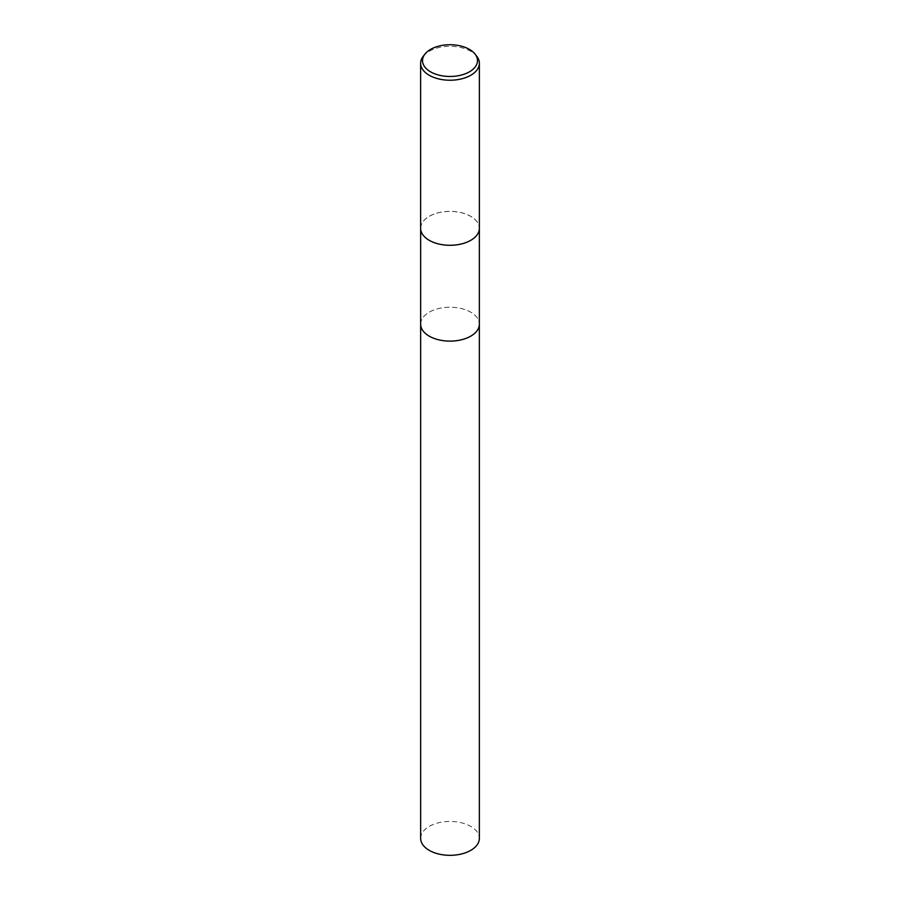 <?xml version="1.0" encoding="UTF-8"?>
<svg xmlns="http://www.w3.org/2000/svg" width="900" height="900" viewBox="0 0 900 900"><rect width="100%" height="100%" fill="white"/><g stroke="black" fill="none" stroke-linecap="round" stroke-linejoin="round"><path stroke-width="0.67" stroke-dasharray="4.5 3.38" d="M420.649 324.169A29.351 16.942 180 0 1 423.214 317.25A29.351 16.942 180 0 1 429.244 312.188A29.351 16.942 180 0 1 476.786 317.25A29.351 16.942 180 0 1 479.351 324.169M420.649 323.978A29.351 16.942 180 0 1 423.202 317.25A29.351 16.942 180 0 1 429.244 312.188A29.351 16.942 180 0 1 476.798 317.25A29.351 16.942 180 0 1 479.351 323.978M423.202 235.26A29.351 16.942 180 0 1 420.649 228.352A29.351 16.942 180 0 1 429.244 216.371A29.351 16.942 180 0 1 461.228 212.704A29.351 16.942 180 0 1 479.351 228.352A29.351 16.942 180 0 1 476.798 235.26M420.626 228.319A29.374 16.954 180 0 1 429.233 216.326A29.374 16.954 180 0 1 461.239 212.659A29.374 16.954 180 0 1 479.374 228.319M423.191 56.351A29.374 16.954 180 0 1 429.233 51.277A29.374 16.954 180 0 1 476.809 56.351M420.649 838.384A29.351 16.942 180 0 1 438.772 822.724A29.351 16.942 180 0 1 470.756 826.403A29.351 16.942 180 0 1 479.351 838.384M420.649 323.887A29.351 16.942 180 0 1 438.998 308.464A29.351 16.942 180 0 1 470.756 312.188A29.351 16.942 180 0 1 479.351 323.887M420.649 229.016L420.649 228.352M479.351 229.016L479.351 228.352"/><path stroke-width="1.35" d="M479.351 323.887A29.351 16.942 180 0 1 479.351 324.169A29.351 16.942 180 0 1 470.756 336.15A29.351 16.942 180 0 1 438.772 339.829A29.351 16.942 180 0 1 420.649 324.169A29.351 16.942 180 0 1 420.649 323.887M479.351 323.978A29.351 16.942 180 0 1 470.756 336.15A29.351 16.942 180 0 1 438.604 339.795A29.351 16.942 180 0 1 420.649 323.978M476.798 235.26A29.351 16.942 180 0 1 476.786 235.271A29.351 16.942 180 0 1 470.756 240.334A29.351 16.942 180 0 1 423.214 235.271A29.351 16.942 180 0 1 423.202 235.26M475.099 54.124L476.809 56.351A29.374 16.954 180 0 1 479.374 63.27L479.374 228.319A29.374 16.954 180 0 1 476.809 235.249A29.374 16.954 180 0 1 470.767 240.311A29.374 16.954 180 0 1 423.191 235.249A29.374 16.954 180 0 1 420.626 228.319L420.626 63.27A29.374 16.954 180 0 1 423.191 56.351L424.901 54.124A27.495 15.874 180 0 1 430.56 49.387A27.495 15.874 180 0 1 475.099 54.124A27.495 15.874 180 0 1 469.44 71.831A27.495 15.874 180 0 1 434.407 73.676A27.495 15.874 180 0 1 424.901 54.124M479.374 63.27A29.374 16.954 180 0 1 470.767 75.263A29.374 16.954 180 0 1 438.761 78.941A29.374 16.954 180 0 1 420.626 63.27M420.649 324.169A29.351 16.942 180 0 0 429.244 336.161A29.351 16.942 180 0 0 461.228 339.829A29.351 16.942 180 0 0 479.351 324.169L479.351 838.384A29.351 16.942 180 0 1 461.228 854.033A29.351 16.942 180 0 1 429.244 850.365A29.351 16.942 180 0 1 420.649 838.384L420.649 229.016M479.351 324.169L479.351 229.016"/></g></svg>
